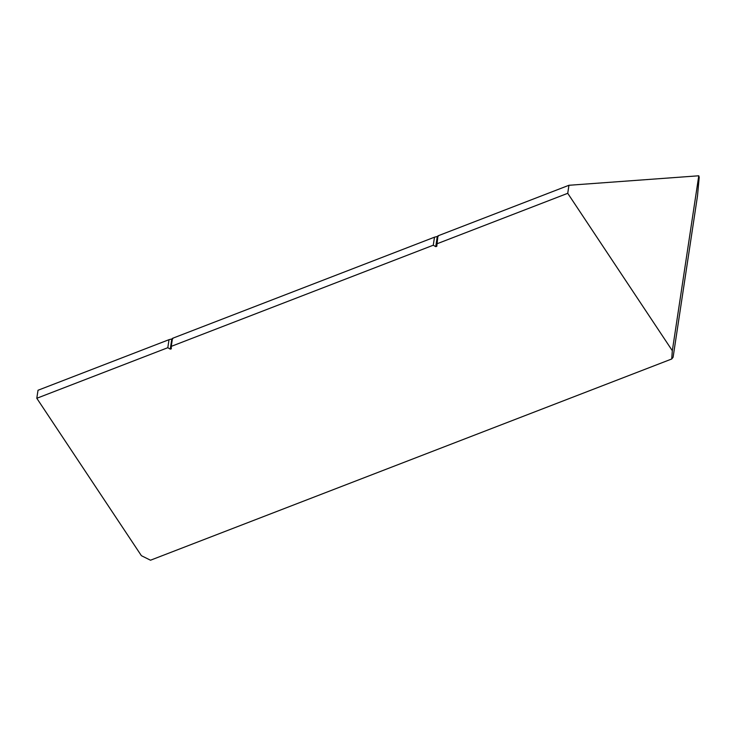 <?xml version="1.0" encoding="UTF-8"?>
<svg xmlns="http://www.w3.org/2000/svg" width="736" height="736" viewBox="0 0 736 736"><rect width="100%" height="100%" fill="white"/><g stroke="black" fill="none" stroke-linecap="round" stroke-linejoin="round"><path stroke-width="1.1" d="M698.777 175.784L699.2 177.275L697.498 195.914L673.1 357.273L671.72 358.993L672.327 350.713L698.777 175.784L568.946 185.279L437.938 235.86L436.77 246.376M568.946 185.279L567.732 193.31L436.724 243.883M171.258 346.371L172.472 338.339L434.488 237.185L433.274 245.217L171.258 346.371L171.304 348.864M171.313 348.735L170.274 349.14L167.808 347.705L36.8 398.277L141.395 555.689L150.503 560.216L671.72 358.993M567.732 193.31L672.327 350.713M436.779 246.256L435.74 246.652L433.274 245.217M167.808 347.705L169.022 339.673L38.014 390.255L36.8 398.277M169.022 339.673L172.831 338.698M434.488 237.185L438.297 236.21M170.274 349.14L171.792 339.094M435.74 246.652L437.258 236.606"/></g></svg>
